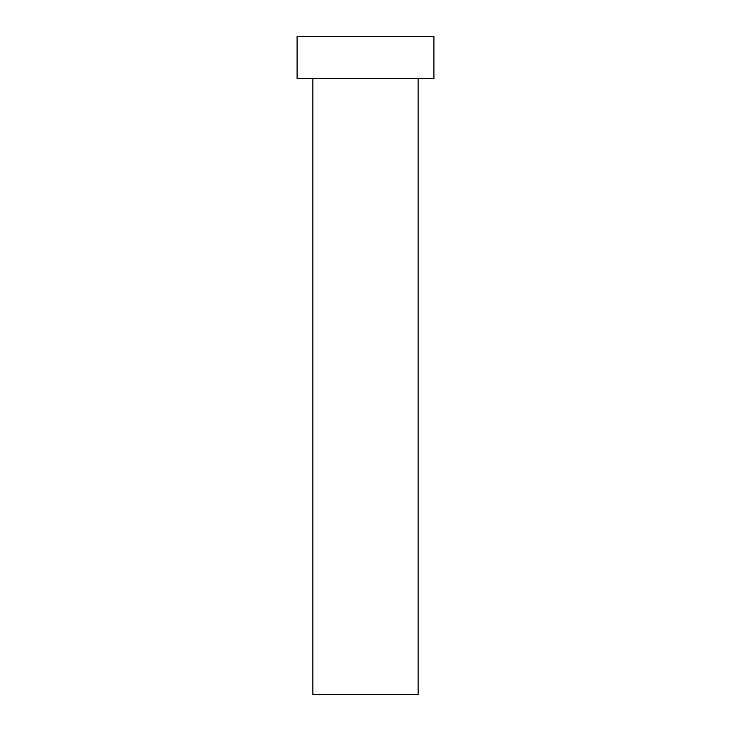 <?xml version="1.0" encoding="UTF-8"?>
<svg xmlns="http://www.w3.org/2000/svg" width="731" height="731" viewBox="0 0 731 731"><rect width="100%" height="100%" fill="white"/><g stroke="black" fill="none" stroke-linecap="round" stroke-linejoin="round"><path stroke-width="1.1" d="M418.132 78.656L418.132 694.45L312.868 694.45L312.868 78.656M433.922 78.656L297.078 78.656L297.078 36.55L433.922 36.55L433.922 78.656"/></g></svg>
